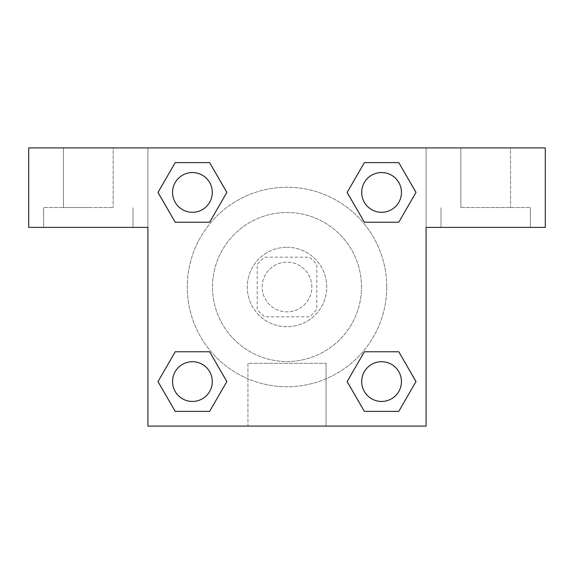 <?xml version="1.0" encoding="UTF-8"?>
<svg xmlns="http://www.w3.org/2000/svg" width="574" height="574" viewBox="0 0 574 574"><rect width="100%" height="100%" fill="white"/><g stroke="black" fill="none" stroke-linecap="round" stroke-linejoin="round"><path stroke-width="0.43" stroke-dasharray="2.87 2.15" d="M311.84 287A24.84 24.84 0 0 0 274.58 265.489A24.84 24.84 0 0 0 274.58 308.511A24.84 24.84 0 0 0 311.84 287A24.84 24.84 0 0 0 274.58 265.489A24.84 24.84 0 0 0 274.58 308.511A24.84 24.84 0 0 0 311.84 287M309.257 316.805L264.743 316.805A37.195 37.195 0 0 1 257.195 309.257L257.195 264.743A37.195 37.195 0 0 1 264.743 257.195L309.257 257.195A37.195 37.195 0 0 1 316.805 264.743L316.805 309.257A37.195 37.195 0 0 1 309.257 316.805L264.743 316.805A37.195 37.195 0 0 1 257.195 309.257L257.195 264.743A37.195 37.195 0 0 1 264.743 257.195L309.257 257.195A37.195 37.195 0 0 1 316.805 264.743L316.805 309.257A37.195 37.195 0 0 1 309.257 316.805M287 247.265A39.735 39.735 0 0 1 321.411 306.868A39.735 39.735 0 0 1 252.589 306.868A39.735 39.735 0 0 1 287 247.265A39.735 39.735 0 0 0 247.265 287A39.735 39.735 0 0 0 287 326.735A39.735 39.735 0 0 0 326.735 287A39.735 39.735 0 0 0 287 247.265M361.512 287A74.512 74.512 0 0 0 249.747 222.475A74.512 74.512 0 0 0 249.747 351.525A74.512 74.512 0 0 0 361.512 287A74.512 74.512 0 0 0 249.747 222.475A74.512 74.512 0 0 0 249.747 351.525A74.512 74.512 0 0 0 361.512 287M364.368 222.224L347.162 192.419L364.368 162.621L398.786 162.621L415.992 192.419L398.786 222.224L364.368 222.224L347.162 192.419L364.368 162.621L398.786 162.621L415.992 192.419L398.786 222.224L364.368 222.224L347.162 192.419L364.368 162.621L398.786 162.621L415.992 192.419L398.786 222.224L364.368 222.224L347.127 192.448M415.992 192.419L398.743 222.203L415.992 192.419M398.786 162.621L416.028 192.398M347.162 192.419L364.411 162.643L347.162 192.419M364.368 411.379L347.162 381.581L364.368 351.776L398.786 351.776L415.992 381.581L398.786 411.379L364.368 411.379L347.162 381.581L364.368 351.776L398.786 351.776L415.992 381.581L398.786 411.379L364.368 411.379L347.162 381.581L364.368 351.776L398.786 351.776L415.992 381.581L398.786 411.379L364.368 411.379L347.127 381.602M415.992 381.581L398.743 411.357L415.992 381.581M398.786 351.776L416.028 381.552M347.162 381.581L364.411 351.797L347.162 381.581M175.257 162.643L158.008 192.419L175.214 222.224L158.008 192.419L175.214 162.621L209.632 162.621L175.214 162.621L209.632 162.621L226.838 192.419L209.632 222.224L175.214 222.224L209.632 222.224L175.214 222.224L158.008 192.419L175.257 222.203M209.589 162.643L226.838 192.419L209.632 162.621L226.838 192.419L209.632 222.224L226.874 192.448M175.214 162.621L157.972 192.398M147.913 147.913L426.087 147.913L426.087 426.087L147.913 426.087L147.913 147.913L28.7 147.913L545.3 147.913L426.087 147.913L426.087 227.39L426.087 147.913L28.7 147.913L28.7 227.39L147.913 227.39L147.913 147.913L147.913 227.39L28.7 227.39L28.7 147.913L28.7 227.39L147.913 227.39L147.913 147.913M175.214 411.379L158.008 381.581L175.214 351.776L209.632 351.776L226.838 381.581L209.632 411.379L175.214 411.379L158.008 381.581L175.214 351.776L209.632 351.776L226.838 381.581L209.632 411.379L175.214 411.379L158.008 381.581L175.214 351.776L209.632 351.776L226.838 381.581L209.632 411.379L175.214 411.379L157.972 381.602M226.838 381.581L209.589 411.357L226.838 381.581M209.632 351.776L226.874 381.552M158.008 381.581L175.257 351.797L158.008 381.581M147.913 344.127L147.934 309.35L147.913 344.127M147.913 426.087L147.913 227.39L147.913 426.087L426.087 426.087L147.913 426.087M88.31 227.39L43.602 227.39L88.31 227.39M88.31 207.523L43.602 207.523L88.31 207.523M63.47 207.523L113.143 207.523L63.47 207.523L113.143 207.523L63.47 207.523L63.47 147.913L113.143 147.913L113.143 207.523L113.143 147.913L63.47 147.913L113.143 147.913L63.47 147.913L63.47 207.523M247.932 426.087L326.068 426.087L247.932 426.087L247.932 363.299L326.068 363.299L247.932 363.299L326.068 363.299L247.932 363.299L247.932 426.087L326.068 426.087L247.932 426.087M426.087 309.35L426.066 344.127L426.087 309.35M426.087 227.39L426.087 426.087L426.087 227.39L545.3 227.39L426.087 227.39L426.087 147.913L426.087 227.39L545.3 227.39L545.3 147.913L426.087 147.913L426.087 227.39M485.69 227.39L530.398 227.39L485.69 227.39M485.69 207.523L530.398 207.523L485.69 207.523M460.857 207.523L510.53 207.523L460.857 207.523L510.53 207.523L460.857 207.523L460.857 147.913L510.53 147.913L510.53 207.523L510.53 147.913L460.857 147.913L510.53 147.913L460.857 147.913L460.857 207.523M545.3 227.39L545.3 147.913L545.3 227.39M287 147.913L269.615 147.913L287 147.913M287 147.934L304.385 147.934L287 147.934M212.294 192.419A19.868 19.868 0 0 0 182.489 175.214A19.868 19.868 0 0 0 182.489 209.632A19.868 19.868 0 0 0 212.294 192.419A19.868 19.868 0 0 0 182.489 175.214A19.868 19.868 0 0 0 182.489 209.632A19.868 19.868 0 0 0 212.294 192.419A19.868 19.868 0 0 0 182.489 175.214A19.868 19.868 0 0 0 182.489 209.632A19.868 19.868 0 0 0 212.294 192.419A19.868 19.868 0 0 0 182.489 175.214A19.868 19.868 0 0 0 182.489 209.632A19.868 19.868 0 0 0 212.294 192.419A19.868 19.868 0 0 0 182.489 175.214A19.868 19.868 0 0 0 182.489 209.632A19.868 19.868 0 0 0 212.294 192.419M401.448 192.419A19.868 19.868 0 0 0 371.643 175.214A19.868 19.868 0 0 0 371.643 209.632A19.868 19.868 0 0 0 401.448 192.419A19.868 19.868 0 0 0 371.643 175.214A19.868 19.868 0 0 0 371.643 209.632A19.868 19.868 0 0 0 401.448 192.419A19.868 19.868 0 0 0 371.643 175.214A19.868 19.868 0 0 0 371.643 209.632A19.868 19.868 0 0 0 401.448 192.419A19.868 19.868 0 0 0 371.643 175.214A19.868 19.868 0 0 0 371.643 209.632A19.868 19.868 0 0 0 401.448 192.419A19.868 19.868 0 0 0 371.643 175.214A19.868 19.868 0 0 0 371.643 209.632A19.868 19.868 0 0 0 401.448 192.419M212.294 381.581A19.868 19.868 0 0 0 182.489 364.368A19.868 19.868 0 0 0 182.489 398.786A19.868 19.868 0 0 0 212.294 381.581A19.868 19.868 0 0 0 182.489 364.368A19.868 19.868 0 0 0 182.489 398.786A19.868 19.868 0 0 0 212.294 381.581A19.868 19.868 0 0 0 182.489 364.368A19.868 19.868 0 0 0 182.489 398.786A19.868 19.868 0 0 0 212.294 381.581A19.868 19.868 0 0 0 182.489 364.368A19.868 19.868 0 0 0 182.489 398.786A19.868 19.868 0 0 0 212.294 381.581A19.868 19.868 0 0 0 182.489 364.368A19.868 19.868 0 0 0 182.489 398.786A19.868 19.868 0 0 0 212.294 381.581M401.448 381.581A19.868 19.868 0 0 0 371.643 364.368A19.868 19.868 0 0 0 371.643 398.786A19.868 19.868 0 0 0 401.448 381.581A19.868 19.868 0 0 1 381.581 401.448A19.868 19.868 0 0 1 361.706 381.581A19.868 19.868 0 0 1 381.581 361.706A19.868 19.868 0 0 1 401.448 381.581A19.868 19.868 0 0 0 371.643 364.368A19.868 19.868 0 0 0 371.643 398.786A19.868 19.868 0 0 0 401.448 381.581A19.868 19.868 0 0 0 371.643 364.368A19.868 19.868 0 0 0 371.643 398.786A19.868 19.868 0 0 0 401.448 381.581A19.868 19.868 0 0 0 371.643 364.368A19.868 19.868 0 0 0 371.643 398.786A19.868 19.868 0 0 0 401.448 381.581M386.747 287A99.747 99.747 0 0 0 237.127 200.62A99.747 99.747 0 0 0 237.127 373.38A99.747 99.747 0 0 0 386.747 287A99.747 99.747 0 0 0 237.127 200.62A99.747 99.747 0 0 0 237.127 373.38A99.747 99.747 0 0 0 386.747 287M304.385 147.913L269.615 147.934L304.385 147.913M209.632 222.224L226.838 192.419L209.589 222.203M133.01 227.39L133.01 207.523L133.01 227.39M43.602 227.39L43.602 207.523L43.602 227.39M326.068 426.087L326.068 363.299L326.068 426.087M530.398 227.39L530.398 207.523L530.398 227.39M440.99 227.39L440.99 207.523L440.99 227.39"/><path stroke-width="0.86" d="M545.3 147.913L28.7 147.913L28.7 227.39L147.913 227.39L147.913 426.087L426.087 426.087L426.087 227.39L545.3 227.39L545.3 147.913M175.214 222.224L209.632 222.224L175.214 222.224L158.008 192.419L175.214 162.621L209.632 162.621L226.838 192.419L209.632 222.224L175.214 222.224L157.972 192.448M209.632 162.621L175.214 162.621L209.632 162.621L226.874 192.398M209.632 351.776L175.214 351.776L209.632 351.776L226.838 381.581L209.632 411.379L175.214 411.379L158.008 381.581L175.214 351.776L209.632 351.776L226.874 381.552M175.214 411.379L209.632 411.379L175.214 411.379L157.972 381.602M398.786 351.776L364.368 351.776L398.786 351.776L415.992 381.581L398.786 411.379L364.368 411.379L347.162 381.581L364.368 351.776L398.786 351.776L416.028 381.552M364.368 411.379L398.786 411.379L364.368 411.379L347.127 381.602M364.368 222.224L398.786 222.224L364.368 222.224L347.162 192.419L364.368 162.621L398.786 162.621L415.992 192.419L398.786 222.224L364.368 222.224L347.127 192.448M398.786 162.621L364.368 162.621L398.786 162.621L416.028 192.398M401.448 381.581A19.868 19.868 0 0 0 371.643 364.368A19.868 19.868 0 0 0 371.643 398.786A19.868 19.868 0 0 0 401.448 381.581M212.294 381.581A19.868 19.868 0 0 0 182.489 364.368A19.868 19.868 0 0 0 182.489 398.786A19.868 19.868 0 0 0 212.294 381.581M401.448 192.419A19.868 19.868 0 0 0 371.643 175.214A19.868 19.868 0 0 0 371.643 209.632A19.868 19.868 0 0 0 401.448 192.419M212.294 192.419A19.868 19.868 0 0 0 182.489 175.214A19.868 19.868 0 0 0 182.489 209.632A19.868 19.868 0 0 0 212.294 192.419"/></g></svg>
